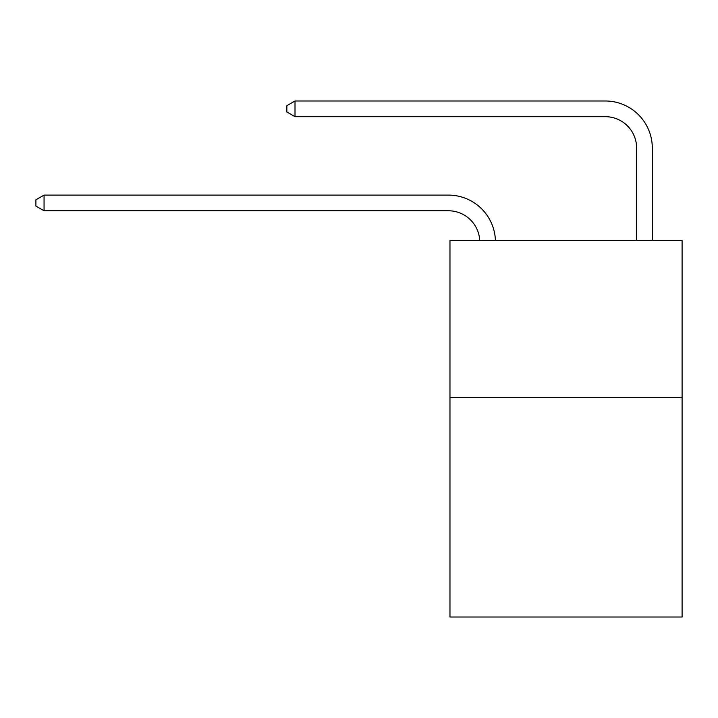 <?xml version="1.0" encoding="UTF-8"?>
<svg xmlns="http://www.w3.org/2000/svg" width="718" height="718" viewBox="0 0 718 718"><rect width="100%" height="100%" fill="white"/><g stroke="black" fill="none" stroke-linecap="round" stroke-linejoin="round"><path stroke-width="1.08" d="M682.1 397.431L682.1 617.013L449.971 617.013L449.971 240.584L682.1 240.584L682.1 397.431L449.971 397.431M479.732 240.584A31.368 31.368 0 0 0 448.4 210.778A31.368 31.368 0 0 1 479.732 240.584A31.368 31.368 0 0 0 448.4 210.778A31.368 31.368 0 0 1 479.732 240.584A31.368 31.368 0 0 0 448.4 210.778A31.368 31.368 0 0 1 479.732 240.584A31.368 31.368 0 0 0 448.4 210.778A31.368 31.368 0 0 1 479.732 240.584A31.368 31.368 0 0 0 448.4 210.778A31.368 31.368 0 0 1 479.732 240.584A31.368 31.368 0 0 0 448.4 210.778A31.368 31.368 0 0 1 479.732 240.584A31.368 31.368 0 0 0 448.4 210.778A31.368 31.368 0 0 1 479.732 240.584A31.368 31.368 -29.1 0 0 448.4 210.778L44.058 210.778L35.9 206.075L35.9 199.801L44.058 195.099L448.4 195.099A47.056 47.056 0 0 1 495.429 240.584M636.615 240.584L636.615 148.043A31.368 31.368 0 0 0 605.247 116.675L295.008 116.675L286.85 111.972L286.85 105.699L295.008 100.987L605.247 100.987A47.056 47.056 0 0 1 652.303 148.043L652.303 240.584M44.058 195.099L448.4 195.099L44.058 195.099L448.4 195.099L44.058 195.099L448.4 195.099L44.058 195.099L448.4 195.099L44.058 195.099L448.4 195.099L44.058 195.099L448.4 195.099L44.058 195.099L448.4 195.099L44.058 195.099L44.058 210.778M636.615 148.043A31.368 31.368 0 0 0 605.247 116.675A31.368 31.368 0 0 1 636.615 148.043A31.368 31.368 0 0 0 605.247 116.675A31.368 31.368 0 0 1 636.615 148.043A31.368 31.368 0 0 0 605.247 116.675A31.368 31.368 0 0 1 636.615 148.043A31.368 31.368 0 0 0 605.247 116.675A31.368 31.368 0 0 1 636.615 148.043A31.368 31.368 0 0 0 605.247 116.675A31.368 31.368 0 0 1 636.615 148.043A31.368 31.368 0 0 0 605.247 116.675A31.368 31.368 0 0 1 636.615 148.043A31.368 31.368 0 0 0 605.247 116.675A31.368 31.368 0 0 1 636.615 148.043M295.008 100.987L605.247 100.987L295.008 100.987L605.247 100.987L295.008 100.987L605.247 100.987L295.008 100.987L605.247 100.987L295.008 100.987L605.247 100.987L295.008 100.987L605.247 100.987L295.008 100.987L605.247 100.987L295.008 100.987L295.008 116.675"/></g></svg>
